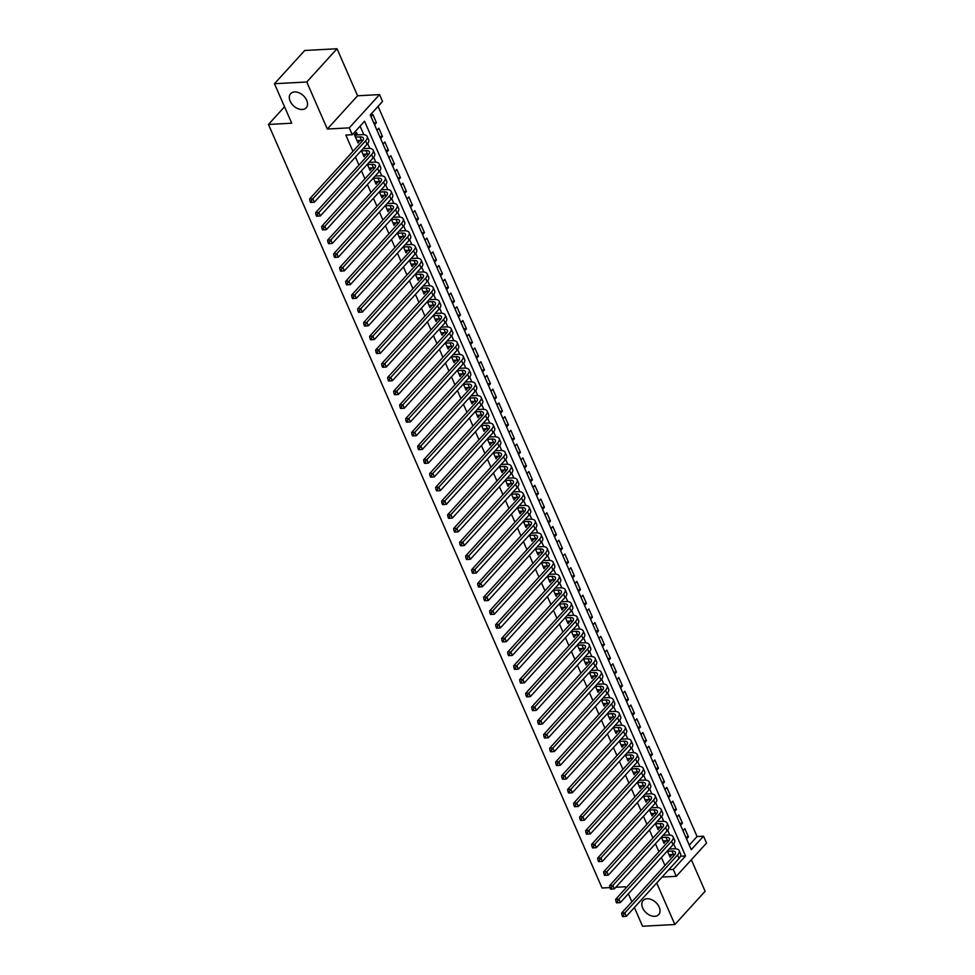 <?xml version="1.0" encoding="UTF-8"?>
<svg xmlns="http://www.w3.org/2000/svg" width="975" height="975" viewBox="0 0 975 975"><rect width="100%" height="100%" fill="white"/><g stroke="black" fill="none" stroke-linecap="round" stroke-linejoin="round"><path stroke-width="1.46" d="M647.071 898.743A10.518 7.081 42.3 0 1 657.723 904.568A10.518 7.081 42.3 0 1 658.686 914.611A10.518 7.081 42.3 0 1 654.749 916.317A10.518 7.081 42.3 0 1 644.109 910.492A10.518 7.081 42.3 0 1 643.134 900.461A10.518 7.081 42.3 0 1 647.071 898.743M294.584 91.918A10.518 7.081 42.3 0 1 305.224 97.744A10.518 7.081 42.3 0 1 306.199 107.786A10.518 7.081 42.3 0 1 302.262 109.493A10.518 7.081 42.3 0 1 291.61 103.667A10.518 7.081 42.3 0 1 290.647 93.637A10.518 7.081 42.3 0 1 294.584 91.918M703.536 836.209L706.534 843.07L676.272 876.318L673.274 869.444L685.547 855.965L364.553 121.241L352.28 134.721L349.282 127.859L379.543 94.612L382.541 101.473L370.281 114.952L691.263 849.676L703.536 836.209L697.076 836.55L378.081 106.385M634.384 907.518L642.562 926.25L674.858 924.519L705.12 891.284L691.348 859.755M609.948 887.591L602.062 888.006L268.466 124.447L291.72 123.203L274.475 83.716L304.724 50.481L337.033 48.75L306.772 81.998L327.32 129.029L349.282 127.859M327.32 129.029L357.581 95.782L337.033 48.75M357.581 95.782L379.543 94.612M274.475 83.716L306.772 81.998M667.363 850.956L670.044 857.098L671.958 854.539M661.367 837.22L664.048 843.363L665.949 840.803M655.358 823.485L658.052 829.628L659.953 827.068M649.362 809.75L652.043 815.892L653.957 813.333M643.366 796.014L646.047 802.169L647.948 799.598M637.358 782.291L640.051 788.434L641.952 785.874M631.361 768.556L634.043 774.698L635.956 772.139M625.365 754.821L628.046 760.963L629.96 758.404M619.369 741.085L622.05 747.228L623.951 744.668M613.36 727.35L616.054 733.505L617.955 730.933M607.364 713.615L610.045 719.769L611.959 717.21M601.368 699.892L604.049 706.034L605.95 703.475M595.359 686.156L598.053 692.299L599.954 689.739M589.363 672.421L592.044 678.563L593.958 676.004M583.367 658.686L586.048 664.828L587.949 662.269M577.358 644.95L580.052 651.105L581.953 648.533M571.362 631.227L574.043 637.37L575.957 634.81M565.366 617.492L568.047 623.634L569.961 621.075M559.37 603.757L562.051 609.899L563.952 607.34M553.361 590.021L556.055 596.164L557.956 593.604M547.365 576.286L550.046 582.428L551.96 579.869M541.369 562.551L544.05 568.705L545.951 566.134M535.36 548.827L538.054 554.97L539.955 552.411M529.364 535.092L532.045 541.235L533.959 538.675M523.368 521.357L526.049 527.499L527.962 524.94M517.359 507.622L520.053 513.764L521.954 511.205M511.363 493.886L514.044 500.041L515.958 497.469M505.367 480.151L508.048 486.306L509.962 483.746M499.371 466.428L502.052 472.57L503.953 470.011M493.362 452.692L496.056 458.835L497.957 456.276M487.366 438.957L490.047 445.1L491.961 442.54M481.37 425.222L484.051 431.364L485.952 428.805M475.361 411.487L478.055 417.641L479.956 415.07M469.365 397.751L472.046 403.906L473.96 401.347M463.369 384.028L466.05 390.171L467.963 387.611M457.36 370.293L460.054 376.435L461.955 373.876M451.364 356.558L454.045 362.7L455.959 360.141M445.368 342.822L448.049 348.965L449.962 346.405M439.372 329.087L442.053 335.242L443.954 332.67M433.363 315.364L436.057 321.506L437.958 318.947M427.367 301.628L430.048 307.771L431.962 305.212M421.371 287.893L424.052 294.036L425.953 291.476M415.362 274.158L418.056 280.3L419.957 277.741M409.366 260.423L412.047 266.565L413.961 264.006M403.37 246.687L406.051 252.842L407.964 250.27M397.373 232.964L400.055 239.107L401.956 236.547M391.365 219.229L394.058 225.371L395.96 222.812M385.369 205.493L388.05 211.636L389.963 209.077M379.372 191.758L382.054 197.901L383.955 195.341M373.364 178.023L376.058 184.178L377.959 181.606M367.368 164.288L370.049 170.442L371.962 167.883M361.372 150.564L364.053 156.707L365.954 154.148M373.742 122.899L376.447 122.752L372.852 114.514L370.987 116.573M379.75 136.634L382.456 136.488L378.848 128.249L376.984 130.309M385.747 150.369L388.452 150.223L384.857 141.984L382.98 144.044M391.743 164.105L394.448 163.958L390.853 155.72L388.976 157.767M397.751 177.84L400.457 177.694L396.849 169.455L394.985 171.502M403.747 191.563L406.453 191.429L402.858 183.178L400.981 185.238M409.744 205.298L412.449 205.152L408.854 196.913L406.977 198.973M415.752 219.034L418.458 218.887L414.85 210.649L412.986 212.708M421.748 232.769L424.454 232.623L420.847 224.384L418.982 226.444M427.745 246.504L430.45 246.358L426.855 238.119L424.978 240.167M433.741 260.24L436.447 260.093L432.851 251.855L430.987 253.902M439.749 273.963L442.455 273.817L438.847 265.578L436.983 267.637M445.746 287.698L448.451 287.552L444.856 279.313L442.979 281.373M451.742 301.433L454.447 301.287L450.852 293.048L448.975 295.108M457.75 315.169L460.456 315.023L456.848 306.784L454.984 308.831M463.747 328.904L466.452 328.758L462.857 320.519L460.98 322.567M469.743 342.627L472.448 342.493L468.853 334.242L466.976 336.302M475.751 356.362L478.457 356.216L474.849 347.977L472.985 350.037M481.747 370.098L484.453 369.952L480.846 361.713L478.981 363.773M487.744 383.833L490.449 383.687L486.854 375.448L484.977 377.508M493.74 397.568L496.446 397.422L492.85 389.183L490.986 391.231M499.748 411.304L502.454 411.158L498.847 402.919L496.982 404.966M505.745 425.027L508.45 424.893L504.855 416.642L502.978 418.702M511.741 438.762L514.447 438.616L510.851 430.377L508.974 432.437M517.749 452.497L520.455 452.351L516.847 444.112L514.983 446.172M523.746 466.233L526.451 466.087L522.856 457.848L520.979 459.908M529.742 479.968L532.447 479.822L528.852 471.583L526.975 473.631M535.738 493.703L538.444 493.557L534.848 485.318L532.984 487.366M541.747 507.427L544.452 507.28L540.845 499.042L538.98 501.101M547.743 521.162L550.448 521.016L546.853 512.777L544.976 514.837M553.739 534.897L556.445 534.751L552.849 526.512L550.972 528.572M559.747 548.633L562.453 548.486L558.846 540.247L556.981 542.307M565.744 562.368L568.449 562.222L564.854 553.983L562.977 556.03M571.74 576.091L574.446 575.957L570.85 567.718L568.973 569.766M577.748 589.826L580.454 589.68L576.847 581.441L574.982 583.501M583.745 603.562L586.45 603.415L582.843 595.177L580.978 597.236M589.741 617.297L592.447 617.151L588.851 608.912L586.974 610.972M595.737 631.032L598.443 630.886L594.847 622.647L592.983 624.695M601.746 644.767L604.451 644.621L600.844 636.382L598.979 638.43M607.742 658.491L610.447 658.357L606.852 650.106L604.975 652.165M613.738 672.226L616.444 672.08L612.848 663.841L610.972 665.901M619.747 685.961L622.452 685.815L618.845 677.576L616.98 679.636M625.743 699.697L628.448 699.55L624.853 691.312L622.976 693.371M631.739 713.432L634.445 713.286L630.849 705.047L628.973 707.094M637.747 727.167L640.453 727.021L636.846 718.782L634.981 720.83M643.744 740.89L646.449 740.756L642.842 732.505L640.977 734.565M649.74 754.626L652.446 754.479L648.85 746.241L646.973 748.3M655.736 768.361L658.442 768.215L654.847 759.976L652.982 762.036M661.745 782.096L664.45 781.95L660.843 773.711L658.978 775.771M667.741 795.832L670.447 795.685L666.851 787.447L664.974 789.494M673.737 809.555L676.443 809.421L672.848 801.182L670.971 803.229M679.746 823.29L682.451 823.144L678.844 814.905L676.979 816.965M689.276 845.118L697.076 836.55M374.583 124.812L376.447 122.752M380.579 138.548L382.456 136.488M386.587 152.283L388.452 150.223M392.584 166.018L394.448 163.958M398.58 179.741L400.457 177.694M404.576 193.477L406.453 191.429M410.585 207.212L412.449 205.152M416.581 220.947L418.458 218.887M422.577 234.683L424.454 232.623M428.586 248.406L430.45 246.358M434.582 262.141L436.447 260.093M440.578 275.876L442.455 273.817M446.587 289.612L448.451 287.552M452.583 303.347L454.447 301.287M458.579 317.082L460.456 315.023M464.575 330.805L466.452 328.758M470.584 344.541L472.448 342.493M476.58 358.276L478.457 356.216M482.576 372.011L484.453 369.952M488.585 385.747L490.449 383.687M494.581 399.482L496.446 397.422M500.577 413.205L502.454 411.158M506.573 426.94L508.45 424.893M512.582 440.676L514.447 438.616M518.578 454.411L520.455 452.351M524.574 468.146L526.451 466.087M530.583 481.869L532.447 479.822M536.579 495.605L538.444 493.557M542.575 509.34L544.452 507.28M548.584 523.075L550.448 521.016M554.58 536.811L556.445 534.751M560.576 550.546L562.453 548.486M566.572 564.269L568.449 562.222M572.581 578.004L574.446 575.957M578.577 591.74L580.454 589.68M584.573 605.475L586.45 603.415M590.582 619.21L592.447 617.151M596.578 632.946L598.443 630.886M602.574 646.669L604.451 644.621M608.583 660.404L610.447 658.357M614.579 674.139L616.444 672.08M620.575 687.875L622.452 685.815M626.572 701.61L628.448 699.55M632.58 715.333L634.445 713.286M638.576 729.068L640.453 727.021M644.572 742.804L646.449 740.756M650.581 756.539L652.446 754.479M656.577 770.274L658.442 768.215M662.573 784.01L664.45 781.95M668.582 797.733L670.447 795.685M674.578 811.468L676.443 809.421M680.574 825.203L682.451 823.144M682.975 830.7L684.852 828.64L688.447 836.879L686.571 838.939M352.28 134.721L345.82 135.062L352.938 151.357M355.436 157.072L358.946 165.092M361.445 170.808L364.942 178.827M367.441 184.543L370.939 192.562M373.437 198.278L376.947 206.298M379.433 212.002L382.943 220.021M385.442 225.737L388.94 233.756M391.438 239.472L394.948 247.492M397.434 253.207L400.944 261.227M403.443 266.943L406.941 274.962M409.439 280.678L412.937 288.685M415.435 294.401L418.945 302.421M421.444 308.137L424.942 316.156M427.44 321.872L430.938 329.891M433.436 335.607L436.946 343.627M439.433 349.342L442.942 357.362M445.441 363.066L448.939 371.085M451.437 376.801L454.935 384.82M457.433 390.536L460.943 398.556M463.442 404.272L466.94 412.291M469.438 418.007L472.936 426.026M475.434 431.742L478.944 439.762M481.443 445.465L484.941 453.485M487.439 459.201L490.937 467.22M493.435 472.936L496.945 480.955M499.432 486.671L502.942 494.691M505.44 500.407L508.938 508.426M511.436 514.142L514.934 522.161M517.433 527.865L520.942 535.884M523.441 541.6L526.939 549.62M529.437 555.336L532.935 563.355M535.433 569.071L538.943 577.09M541.43 582.806L544.94 590.826M547.438 596.542L550.936 604.549M553.434 610.265L556.944 618.284M559.431 624L562.941 632.019M565.439 637.735L568.937 645.755M571.435 651.471L574.933 659.49M577.432 665.206L580.942 673.225M583.44 678.929L586.938 686.948M589.436 692.664L592.934 700.684M595.433 706.4L598.942 714.419M601.429 720.135L604.939 728.154M607.437 733.87L610.935 741.89M613.433 747.606L616.943 755.625M619.43 761.329L622.94 769.348M625.438 775.064L628.936 783.083M631.434 788.799L634.932 796.819M637.431 802.535L640.941 810.554M643.439 816.27L646.937 824.289M649.435 830.005L652.933 838.013M655.432 843.728L658.942 851.748M661.428 857.464L664.938 865.483M675.809 848.811L673.676 843.948M669.801 835.075L667.68 830.213M663.804 821.34L661.684 816.477M657.808 807.605L655.675 802.742M651.8 793.869L649.679 789.019M645.803 780.146L643.683 775.283M639.807 766.411L637.687 761.548M633.811 752.676L631.678 747.813M627.803 738.94L625.682 734.078M621.806 725.205L619.686 720.342M615.81 711.482L613.677 706.619M609.802 697.747L607.681 692.884M603.805 684.011L601.685 679.148M597.809 670.276L595.688 665.413M591.813 656.541L589.68 651.678M585.804 642.805L583.684 637.943M579.808 629.082L577.688 624.219M573.812 615.347L571.679 610.484M567.803 601.612L565.683 596.749M561.807 587.876L559.687 583.013M555.811 574.141L553.678 569.278M549.803 560.406L547.682 555.555M543.806 546.683L541.686 541.82M537.81 532.947L535.689 528.084M531.814 519.212L529.681 514.349M525.805 505.477L523.685 500.614M519.809 491.741L517.688 486.878M513.813 478.018L511.68 473.155M507.804 464.283L505.684 459.42M501.808 450.548L499.688 445.685M495.812 436.812L493.679 431.949M489.803 423.077L487.683 418.214M483.807 409.342L481.687 404.479M477.811 395.618L475.69 390.756M471.815 381.883L469.682 377.02M465.806 368.148L463.686 363.285M459.81 354.413L457.689 349.55M453.814 340.677L451.681 335.814M447.805 326.942L445.685 322.091M441.809 313.219L439.688 308.356M435.813 299.483L433.68 294.621M429.804 285.748L427.684 280.885M423.808 272.013L421.688 267.15M417.812 258.277L415.691 253.415M411.816 244.554L409.683 239.692M405.807 230.819L403.687 225.956M399.811 217.084L397.69 212.221M393.815 203.348L391.682 198.486M387.806 189.613L385.686 184.75M381.81 175.878L379.689 171.015M375.814 162.155L373.693 157.292M369.805 148.419L367.685 143.557M363.809 134.684L360.08 126.153M357.545 134.891L356.497 132.49L354.449 134.733L358.057 142.972L359.958 140.412M284.542 106.775L268.466 124.447M656.711 882.972L674.858 924.519M662.086 877.073L676.272 876.318M668.813 869.688L673.274 869.444M625.877 888.067L625.316 886.763L615.798 887.274M631.885 901.802L628.375 893.783M680.538 856.233L685.547 855.965M357.143 140.887L360.092 140.729M685.742 837.025L688.447 836.879M363.139 154.623L366.1 154.464M369.135 168.346L372.097 168.188M375.143 182.081L378.093 181.923M381.14 195.817L384.101 195.658M387.136 209.552L390.097 209.393M393.144 223.287L396.094 223.129M399.141 237.022L402.102 236.864M405.137 250.746L408.098 250.587M411.145 264.481L414.095 264.322M417.142 278.216L420.091 278.058M423.138 291.952L426.099 291.793M429.134 305.687L432.096 305.528M435.143 319.41L438.092 319.252M441.139 333.145L444.1 332.987M447.135 346.881L450.097 346.722M453.143 360.616L456.093 360.457M459.14 374.351L462.101 374.193M465.136 388.087L468.097 387.928M471.144 401.81L474.094 401.651M477.141 415.545L480.09 415.387M483.137 429.28L486.098 429.122M489.133 443.016L492.095 442.857M495.142 456.751L498.091 456.592M501.138 470.486L504.099 470.328M507.134 484.209L510.096 484.051M513.143 497.945L516.092 497.786M519.139 511.68L522.1 511.522M525.135 525.415L528.097 525.257M531.143 539.151L534.093 538.992M537.14 552.874L540.089 552.727M543.136 566.609L546.097 566.451M549.132 580.344L552.094 580.186M555.141 594.08L558.09 593.921M561.137 607.815L564.098 607.657M567.133 621.55L570.095 621.392M573.142 635.273L576.091 635.115M579.138 649.009L582.087 648.85M585.134 662.744L588.096 662.586M591.13 676.479L594.092 676.321M597.139 690.215L600.088 690.056M603.135 703.95L606.097 703.792M609.131 717.673L612.093 717.515M615.14 731.408L618.089 731.25M621.136 745.144L624.098 744.985M627.132 758.879L630.094 758.721M633.141 772.614L636.09 772.456M639.137 786.338L642.086 786.191M645.133 800.073L648.095 799.914M651.129 813.808L654.091 813.65M657.138 827.543L660.087 827.385M663.134 841.279L666.096 841.12M669.13 855.014L672.092 854.856M357.008 140.571L361.457 140.327A8.214 3.364 156.4 0 1 362.871 140.376M355.509 137.134L359.958 136.902A8.214 3.364 156.4 0 1 363.395 138.097A8.214 3.364 156.4 0 1 362.334 141.046L309.623 198.949L312.853 198.778L365.564 140.875A12.322 5.046 -23.6 0 0 367.161 136.463A12.322 5.046 -23.6 0 0 362.005 134.648L356.253 134.964L355.107 136.22M354.693 134.465L356.253 134.964M311.281 201.021L309.989 201.094L310.586 202.471L311.878 202.398L311.281 201.021L312.853 198.778L314.352 202.215L367.063 144.3A12.322 5.046 -23.6 0 0 368.66 139.888L367.161 136.463M314.352 202.215L311.878 202.398M309.989 201.094L309.623 198.949M363.005 154.306L367.465 154.062A8.214 3.364 156.4 0 1 368.867 154.111M361.506 150.869L365.966 150.625A8.214 3.364 156.4 0 1 369.403 151.832A8.214 3.364 156.4 0 1 368.331 154.781L315.632 212.684L318.862 212.513L371.56 154.611A12.322 5.046 -23.6 0 0 373.157 150.187A12.322 5.046 -23.6 0 0 368.002 148.383L363.114 148.651M317.277 214.756L315.985 214.829L316.582 216.206L317.874 216.133L317.277 214.756L318.862 212.513L320.361 215.938L373.059 158.035A12.322 5.046 -23.6 0 0 374.656 153.623L373.157 150.187M320.361 215.938L317.874 216.133M315.985 214.829L315.632 212.684M369.001 168.041L373.462 167.798A8.214 3.364 156.4 0 1 374.875 167.846M367.502 164.604L371.962 164.361A8.214 3.364 156.4 0 1 375.399 165.567A8.214 3.364 156.4 0 1 374.327 168.517L321.628 226.419L324.858 226.249L377.557 168.334A12.322 5.046 -23.6 0 0 379.165 163.922A12.322 5.046 -23.6 0 0 374.01 162.118L369.111 162.374M323.273 228.491L321.982 228.564L322.579 229.929L323.871 229.868L323.273 228.491L324.858 226.249L326.357 229.673L379.056 171.771A12.322 5.046 -23.6 0 0 380.664 167.359L379.165 163.922M326.357 229.673L323.871 229.868M321.982 228.564L321.628 226.419M374.997 181.764L379.458 181.533A8.214 3.364 156.4 0 1 380.872 181.582M373.498 178.34L377.959 178.096A8.214 3.364 156.4 0 1 381.396 179.303A8.214 3.364 156.4 0 1 380.335 182.24L327.624 240.155L330.854 239.972L383.565 182.069A12.322 5.046 -23.6 0 0 385.162 177.657A12.322 5.046 -23.6 0 0 380.006 175.853L375.107 176.109M329.27 242.227L327.978 242.3L328.587 243.665L329.879 243.604L329.27 242.227L330.854 239.972L332.353 243.409L385.064 185.506A12.322 5.046 -23.6 0 0 386.661 181.094L385.162 177.657M332.353 243.409L329.879 243.604M327.978 242.3L327.624 240.155M381.006 195.5L385.466 195.268A8.214 3.364 156.4 0 1 386.868 195.305M379.507 192.063L383.955 191.831A8.214 3.364 156.4 0 1 387.392 193.038A8.214 3.364 156.4 0 1 386.332 195.975L333.621 253.878L336.862 253.707L389.561 195.804A12.322 5.046 -23.6 0 0 391.158 191.392A12.322 5.046 -23.6 0 0 386.003 189.589L381.115 189.845M335.278 255.962L333.986 256.023L334.583 257.4L335.875 257.327L335.278 255.962L336.862 253.707L338.362 257.144L391.06 199.241A12.322 5.046 -23.6 0 0 392.657 194.829L391.158 191.392M338.362 257.144L335.875 257.327M333.986 256.023L333.621 253.878M387.002 209.235L391.462 208.991A8.214 3.364 156.4 0 1 392.876 209.04M385.503 205.798L389.963 205.567A8.214 3.364 156.4 0 1 393.4 206.773A8.214 3.364 156.4 0 1 392.328 209.71L339.629 267.613L342.859 267.442L395.558 209.54A12.322 5.046 -23.6 0 0 397.154 205.128A12.322 5.046 -23.6 0 0 391.999 203.312L387.112 203.58M341.274 269.697L339.982 269.758L340.58 271.135L341.872 271.062L341.274 269.697L342.859 267.442L344.358 270.879L397.057 212.977A12.322 5.046 -23.6 0 0 398.665 208.553L397.154 205.128M344.358 270.879L341.872 271.062M339.982 269.758L339.629 267.613M392.998 222.97L397.459 222.727A8.214 3.364 156.4 0 1 398.872 222.775M391.499 219.533L395.96 219.302A8.214 3.364 156.4 0 1 399.397 220.496A8.214 3.364 156.4 0 1 398.336 223.446L345.625 281.348L348.855 281.178L401.566 223.275A12.322 5.046 -23.6 0 0 403.163 218.851A12.322 5.046 -23.6 0 0 398.007 217.047L393.108 217.315M347.271 283.42L345.979 283.493L346.588 284.871L347.88 284.798L347.271 283.42L348.855 281.178L350.354 284.615L403.065 226.7A12.322 5.046 -23.6 0 0 404.662 222.288L403.163 218.851M350.354 284.615L347.88 284.798M345.979 283.493L345.625 281.348M399.007 236.706L403.455 236.462A8.214 3.364 156.4 0 1 404.869 236.511M397.508 233.269L401.956 233.025A8.214 3.364 156.4 0 1 405.393 234.232A8.214 3.364 156.4 0 1 404.332 237.181L351.622 295.084L354.851 294.913L407.562 236.998A12.322 5.046 -23.6 0 0 409.159 232.586A12.322 5.046 -23.6 0 0 404.003 230.783L399.104 231.051M353.279 297.156L351.987 297.229L352.584 298.606L353.876 298.533L353.279 297.156L354.851 294.913L356.35 298.338L409.061 240.435A12.322 5.046 -23.6 0 0 410.658 236.023L409.159 232.586M356.35 298.338L353.876 298.533M351.987 297.229L351.622 295.084M405.003 250.429L409.463 250.197A8.214 3.364 156.4 0 1 410.865 250.246M403.504 247.004L407.964 246.76A8.214 3.364 156.4 0 1 411.401 247.967A8.214 3.364 156.4 0 1 410.329 250.904L357.63 308.819L360.86 308.636L413.558 250.733A12.322 5.046 -23.6 0 0 415.155 246.322A12.322 5.046 -23.6 0 0 410 244.518L405.112 244.774M359.275 310.891L357.983 310.964L358.581 312.329L359.872 312.268L359.275 310.891L360.86 308.636L362.359 312.073L415.058 254.17A12.322 5.046 -23.6 0 0 416.654 249.758L415.155 246.322M362.359 312.073L359.872 312.268M357.983 310.964L357.63 308.819M410.999 264.164L415.46 263.933A8.214 3.364 156.4 0 1 416.873 263.969M409.5 260.739L413.961 260.496A8.214 3.364 156.4 0 1 417.398 261.702A8.214 3.364 156.4 0 1 416.325 264.639L363.626 322.542L366.856 322.372L419.567 264.469A12.322 5.046 -23.6 0 0 421.163 260.057A12.322 5.046 -23.6 0 0 416.008 258.253L411.109 258.509M365.272 324.626L363.98 324.699L364.577 326.064L365.869 326.003L365.272 324.626L366.856 322.372L368.355 325.808L421.066 267.906A12.322 5.046 -23.6 0 0 422.663 263.494L421.163 260.057M368.355 325.808L365.869 326.003M363.98 324.699L363.626 322.542M417.008 277.899L421.456 277.668A8.214 3.364 156.4 0 1 422.87 277.704M415.496 274.462L419.957 274.231A8.214 3.364 156.4 0 1 423.394 275.438A8.214 3.364 156.4 0 1 422.333 278.375L369.622 336.278L372.852 336.107L425.563 278.204A12.322 5.046 -23.6 0 0 427.16 273.792A12.322 5.046 -23.6 0 0 422.004 271.988L417.105 272.244M371.268 338.362L369.976 338.423L370.585 339.8L371.877 339.727L371.268 338.362L372.852 336.107L374.351 339.544L427.062 281.641A12.322 5.046 -23.6 0 0 428.659 277.217L427.16 273.792M374.351 339.544L371.877 339.727M369.976 338.423L369.622 336.278M423.004 291.635L427.464 291.391A8.214 3.364 156.4 0 1 428.866 291.44M421.505 288.198L425.965 287.966A8.214 3.364 156.4 0 1 429.402 289.161A8.214 3.364 156.4 0 1 428.33 292.11L375.631 350.013L378.861 349.842L431.559 291.939A12.322 5.046 -23.6 0 0 433.156 287.527A12.322 5.046 -23.6 0 0 428.001 285.712L423.113 285.98M377.276 352.097L375.984 352.158L376.582 353.535L377.873 353.462L377.276 352.097L378.861 349.842L380.36 353.279L433.058 295.364A12.322 5.046 -23.6 0 0 434.655 290.952L433.156 287.527M380.36 353.279L377.873 353.462M375.984 352.158L375.631 350.013M429 305.37L433.461 305.126A8.214 3.364 156.4 0 1 434.874 305.175M427.501 301.933L431.962 301.702A8.214 3.364 156.4 0 1 435.398 302.896A8.214 3.364 156.4 0 1 434.326 305.845L381.627 363.748L384.857 363.577L437.556 305.675A12.322 5.046 -23.6 0 0 439.164 301.251A12.322 5.046 -23.6 0 0 434.009 299.447L429.11 299.715M383.273 365.82L381.981 365.893L382.578 367.27L383.87 367.197L383.273 365.82L384.857 363.577L386.356 367.002L439.055 309.099A12.322 5.046 -23.6 0 0 440.663 304.688L439.164 301.251M386.356 367.002L383.87 367.197M381.981 365.893L381.627 363.748M434.996 319.105L439.457 318.862A8.214 3.364 156.4 0 1 440.871 318.91M433.497 315.668L437.958 315.425A8.214 3.364 156.4 0 1 441.395 316.631A8.214 3.364 156.4 0 1 440.334 319.581L387.623 377.483L390.853 377.313L443.564 319.398A12.322 5.046 -23.6 0 0 445.161 314.986A12.322 5.046 -23.6 0 0 440.005 313.182L435.106 313.45M389.269 379.555L387.977 379.628L388.586 381.006L389.878 380.933L389.269 379.555L390.853 377.313L392.352 380.737L445.063 322.835A12.322 5.046 -23.6 0 0 446.66 318.423L445.161 314.986M392.352 380.737L389.878 380.933M387.977 379.628L387.623 377.483M441.005 332.828L445.453 332.597A8.214 3.364 156.4 0 1 446.867 332.646M439.506 329.404L443.954 329.16A8.214 3.364 156.4 0 1 447.391 330.367A8.214 3.364 156.4 0 1 446.331 333.304L393.62 391.219L396.862 391.036L449.56 333.133A12.322 5.046 -23.6 0 0 451.157 328.721A12.322 5.046 -23.6 0 0 446.002 326.918L441.114 327.173M395.277 393.291L393.985 393.364L394.582 394.729L395.874 394.668L395.277 393.291L396.862 391.036L398.361 394.473L451.059 336.57A12.322 5.046 -23.6 0 0 452.656 332.158L451.157 328.721M398.361 394.473L395.874 394.668M393.985 393.364L393.62 391.219M447.001 346.564L451.462 346.332A8.214 3.364 156.4 0 1 452.863 346.369M445.502 343.139L449.962 342.895A8.214 3.364 156.4 0 1 453.399 344.102A8.214 3.364 156.4 0 1 452.327 347.039L399.628 404.942L402.858 404.771L455.557 346.868A12.322 5.046 -23.6 0 0 457.153 342.457A12.322 5.046 -23.6 0 0 451.998 340.653L447.111 340.909M401.273 407.026L399.982 407.087L400.579 408.464L401.871 408.403L401.273 407.026L402.858 404.771L404.357 408.208L457.056 350.305A12.322 5.046 -23.6 0 0 458.664 345.893L457.153 342.457M404.357 408.208L401.871 408.403M399.982 407.087L399.628 404.942M452.997 360.299L457.458 360.067A8.214 3.364 156.4 0 1 458.872 360.104M451.498 356.862L455.959 356.631A8.214 3.364 156.4 0 1 459.396 357.837A8.214 3.364 156.4 0 1 458.335 360.774L405.624 418.677L408.854 418.507L461.565 360.604A12.322 5.046 -23.6 0 0 463.162 356.192A12.322 5.046 -23.6 0 0 458.006 354.388L453.107 354.644M407.27 420.761L405.978 420.822L406.587 422.199L407.879 422.126L407.27 420.761L408.854 418.507L410.353 421.943L463.064 364.041A12.322 5.046 -23.6 0 0 464.661 359.617L463.162 356.192M410.353 421.943L407.879 422.126M405.978 420.822L405.624 418.677M459.006 374.034L463.454 373.791A8.214 3.364 156.4 0 1 464.868 373.839M457.507 370.597L461.955 370.366A8.214 3.364 156.4 0 1 465.392 371.56A8.214 3.364 156.4 0 1 464.332 374.51L411.621 432.413L414.85 432.242L467.561 374.339A12.322 5.046 -23.6 0 0 469.158 369.927A12.322 5.046 -23.6 0 0 464.003 368.111L459.103 368.379M413.278 434.484L411.986 434.558L412.583 435.935L413.875 435.862L413.278 434.484L414.85 432.242L416.349 435.679L469.06 377.764A12.322 5.046 -23.6 0 0 470.657 373.352L469.158 369.927M416.349 435.679L413.875 435.862M411.986 434.558L411.621 432.413M465.002 387.77L469.462 387.526A8.214 3.364 156.4 0 1 470.864 387.575M463.503 384.333L467.963 384.089A8.214 3.364 156.4 0 1 471.4 385.296A8.214 3.364 156.4 0 1 470.328 388.245L417.629 446.148L420.859 445.977L473.558 388.074A12.322 5.046 -23.6 0 0 475.154 383.65A12.322 5.046 -23.6 0 0 469.999 381.847L465.112 382.115M419.274 448.22L417.982 448.293L418.58 449.67L419.872 449.597L419.274 448.22L420.859 445.977L422.358 449.402L475.057 391.499A12.322 5.046 -23.6 0 0 476.653 387.087L475.154 383.65M422.358 449.402L419.872 449.597M417.982 448.293L417.629 446.148M470.998 401.505L475.459 401.261A8.214 3.364 156.4 0 1 476.872 401.31M469.499 398.068L473.96 397.824A8.214 3.364 156.4 0 1 477.397 399.031A8.214 3.364 156.4 0 1 476.324 401.98L423.625 459.883L426.855 459.712L479.554 401.798A12.322 5.046 -23.6 0 0 481.163 397.386A12.322 5.046 -23.6 0 0 476.007 395.582L471.108 395.838M425.271 461.955L423.979 462.028L424.576 463.393L425.868 463.332L425.271 461.955L426.855 459.712L428.354 463.137L481.065 405.234A12.322 5.046 -23.6 0 0 482.662 400.822L481.163 397.386M428.354 463.137L425.868 463.332M423.979 462.028L423.625 459.883M477.007 415.228L481.455 414.997A8.214 3.364 156.4 0 1 482.869 415.045M475.495 411.803L479.956 411.56A8.214 3.364 156.4 0 1 483.393 412.766A8.214 3.364 156.4 0 1 482.332 415.703L429.622 473.618L432.851 473.436L485.562 415.533A12.322 5.046 -23.6 0 0 487.159 411.121A12.322 5.046 -23.6 0 0 482.003 409.317L477.104 409.573M431.267 475.69L429.975 475.763L430.584 477.128L431.876 477.067L431.267 475.69L432.851 473.436L434.35 476.872L487.061 418.97A12.322 5.046 -23.6 0 0 488.658 414.558L487.159 411.121M434.35 476.872L431.876 477.067M429.975 475.763L429.622 473.618M483.003 428.963L487.463 428.732A8.214 3.364 156.4 0 1 488.865 428.768M481.504 425.527L485.952 425.295A8.214 3.364 156.4 0 1 489.401 426.502A8.214 3.364 156.4 0 1 488.329 429.439L435.63 487.342L438.86 487.171L491.558 429.268A12.322 5.046 -23.6 0 0 493.155 424.856A12.322 5.046 -23.6 0 0 488 423.053L483.112 423.308M437.275 489.426L435.983 489.487L436.581 490.864L437.872 490.791L437.275 489.426L438.86 487.171L440.359 490.608L493.058 432.705A12.322 5.046 -23.6 0 0 494.654 428.293L493.155 424.856M440.359 490.608L437.872 490.791M435.983 489.487L435.63 487.342M488.999 442.699L493.46 442.455A8.214 3.364 156.4 0 1 494.873 442.504M487.5 439.262L491.961 439.03A8.214 3.364 156.4 0 1 495.398 440.237A8.214 3.364 156.4 0 1 494.325 443.174L441.626 501.077L444.856 500.906L497.555 443.003A12.322 5.046 -23.6 0 0 499.163 438.592A12.322 5.046 -23.6 0 0 494.008 436.776L489.109 437.044M443.272 503.161L441.98 503.222L442.577 504.599L443.869 504.526L443.272 503.161L444.856 500.906L446.355 504.343L499.054 446.44A12.322 5.046 -23.6 0 0 500.663 442.016L499.163 438.592M446.355 504.343L443.869 504.526M441.98 503.222L441.626 501.077M494.995 456.434L499.456 456.19A8.214 3.364 156.4 0 1 500.87 456.239M493.496 452.997L497.957 452.766A8.214 3.364 156.4 0 1 501.394 453.96A8.214 3.364 156.4 0 1 500.333 456.909L447.622 514.812L450.852 514.642L503.563 456.739A12.322 5.046 -23.6 0 0 505.16 452.315A12.322 5.046 -23.6 0 0 500.004 450.511L495.105 450.779M449.268 516.884L447.976 516.957L448.585 518.334L449.877 518.261L449.268 516.884L450.852 514.642L452.351 518.078L505.062 460.163A12.322 5.046 -23.6 0 0 506.659 455.752L505.16 452.315M452.351 518.078L449.877 518.261M447.976 516.957L447.622 514.812M501.004 470.169L505.452 469.926A8.214 3.364 156.4 0 1 506.866 469.974M499.505 466.732L503.953 466.489A8.214 3.364 156.4 0 1 507.39 467.695A8.214 3.364 156.4 0 1 506.33 470.645L453.619 528.548L456.848 528.377L509.559 470.462A12.322 5.046 -23.6 0 0 511.156 466.05A12.322 5.046 -23.6 0 0 506.001 464.246L501.113 464.514M455.276 530.619L453.984 530.692L454.582 532.07L455.873 531.997L455.276 530.619L456.848 528.377L458.36 531.802L511.058 473.899A12.322 5.046 -23.6 0 0 512.655 469.487L511.156 466.05M458.36 531.802L455.873 531.997M453.984 530.692L453.619 528.548M507 483.893L511.461 483.661A8.214 3.364 156.4 0 1 512.862 483.71M505.501 480.468L509.962 480.224A8.214 3.364 156.4 0 1 513.398 481.431A8.214 3.364 156.4 0 1 512.326 484.368L459.627 542.283L462.857 542.1L515.556 484.197A12.322 5.046 -23.6 0 0 517.152 479.785A12.322 5.046 -23.6 0 0 511.997 477.982L507.11 478.237M461.273 544.355L459.981 544.428L460.578 545.793L461.87 545.732L461.273 544.355L462.857 542.1L464.356 545.537L517.055 487.634A12.322 5.046 -23.6 0 0 518.663 483.222L517.152 479.785M464.356 545.537L461.87 545.732M459.981 544.428L459.627 542.283M512.996 497.628L517.457 497.396A8.214 3.364 156.4 0 1 518.871 497.433M511.497 494.203L515.958 493.959A8.214 3.364 156.4 0 1 519.395 495.166A8.214 3.364 156.4 0 1 518.334 498.103L465.623 556.006L468.853 555.835L521.564 497.933A12.322 5.046 -23.6 0 0 523.161 493.521A12.322 5.046 -23.6 0 0 518.005 491.717L513.106 491.973M467.269 558.09L465.977 558.163L466.574 559.528L467.866 559.467L467.269 558.09L468.853 555.835L470.352 559.272L523.063 501.369A12.322 5.046 -23.6 0 0 524.66 496.957L523.161 493.521M470.352 559.272L467.866 559.467M465.977 558.163L465.623 556.006M519.005 511.363L523.453 511.132A8.214 3.364 156.4 0 1 524.867 511.168M517.506 507.926L521.954 507.695A8.214 3.364 156.4 0 1 525.391 508.901A8.214 3.364 156.4 0 1 524.331 511.838L471.62 569.741L474.849 569.571L527.56 511.668A12.322 5.046 -23.6 0 0 529.157 507.256A12.322 5.046 -23.6 0 0 524.002 505.452L519.102 505.708M473.277 571.825L471.985 571.886L472.582 573.263L473.874 573.19L473.277 571.825L474.849 569.571L476.348 573.008L529.059 515.105A12.322 5.046 -23.6 0 0 530.656 510.681L529.157 507.256M476.348 573.008L473.874 573.19M471.985 571.886L471.62 569.741M525.001 525.098L529.462 524.855A8.214 3.364 156.4 0 1 530.863 524.903M523.502 521.662L527.962 521.43A8.214 3.364 156.4 0 1 531.399 522.637A8.214 3.364 156.4 0 1 530.327 525.574L477.628 583.477L480.858 583.306L533.557 525.403A12.322 5.046 -23.6 0 0 535.153 520.991A12.322 5.046 -23.6 0 0 529.998 519.175L525.111 519.443M479.273 585.561L477.982 585.622L478.579 586.999L479.871 586.926L479.273 585.561L480.858 583.306L482.357 586.743L535.056 528.828A12.322 5.046 -23.6 0 0 536.652 524.416L535.153 520.991M482.357 586.743L479.871 586.926M477.982 585.622L477.628 583.477M530.997 538.834L535.458 538.59A8.214 3.364 156.4 0 1 536.872 538.639M529.498 535.397L533.959 535.165A8.214 3.364 156.4 0 1 537.396 536.36A8.214 3.364 156.4 0 1 536.323 539.309L483.624 597.212L486.854 597.041L539.553 539.138A12.322 5.046 -23.6 0 0 541.162 534.714A12.322 5.046 -23.6 0 0 536.006 532.911L531.107 533.179M485.27 599.284L483.978 599.357L484.575 600.734L485.867 600.661L485.27 599.284L486.854 597.041L488.353 600.466L541.064 542.563A12.322 5.046 -23.6 0 0 542.661 538.151L541.162 534.714M488.353 600.466L485.867 600.661M483.978 599.357L483.624 597.212M537.006 552.569L541.454 552.325A8.214 3.364 156.4 0 1 542.868 552.374M535.494 549.132L539.955 548.888A8.214 3.364 156.4 0 1 543.392 550.095A8.214 3.364 156.4 0 1 542.332 553.044L489.621 610.947L492.85 610.777L545.561 552.862A12.322 5.046 -23.6 0 0 547.158 548.45A12.322 5.046 -23.6 0 0 542.003 546.646L537.103 546.914M491.266 613.019L489.974 613.092L490.583 614.469L491.875 614.396L491.266 613.019L492.85 610.777L494.349 614.201L547.06 556.298A12.322 5.046 -23.6 0 0 548.657 551.887L547.158 548.45M494.349 614.201L491.875 614.396M489.974 613.092L489.621 610.947M543.002 566.292L547.462 566.061A8.214 3.364 156.4 0 1 548.864 566.109M541.503 562.867L545.951 562.624A8.214 3.364 156.4 0 1 549.388 563.83A8.214 3.364 156.4 0 1 548.328 566.768L495.629 624.682L498.859 624.5L551.558 566.597A12.322 5.046 -23.6 0 0 553.154 562.185A12.322 5.046 -23.6 0 0 547.999 560.381L543.112 560.637M497.274 626.754L495.982 626.828L496.58 628.193L497.872 628.132L497.274 626.754L498.859 624.5L500.358 627.937L553.057 570.034A12.322 5.046 -23.6 0 0 554.653 565.622L553.154 562.185M500.358 627.937L497.872 628.132M495.982 626.828L495.629 624.682M548.998 580.028L553.459 579.796A8.214 3.364 156.4 0 1 554.872 579.832M547.499 576.603L551.96 576.359A8.214 3.364 156.4 0 1 555.397 577.566A8.214 3.364 156.4 0 1 554.324 580.503L501.625 638.406L504.855 638.235L557.554 580.332A12.322 5.046 -23.6 0 0 559.163 575.92A12.322 5.046 -23.6 0 0 554.007 574.117L549.108 574.372M503.271 640.49L501.979 640.563L502.576 641.928L503.868 641.867L503.271 640.49L504.855 638.235L506.354 641.672L559.053 583.769A12.322 5.046 -23.6 0 0 560.662 579.357L559.163 575.92M506.354 641.672L503.868 641.867M501.979 640.563L501.625 638.406M554.994 593.763L559.455 593.531A8.214 3.364 156.4 0 1 560.869 593.568M553.495 590.326L557.956 590.094A8.214 3.364 156.4 0 1 561.393 591.301A8.214 3.364 156.4 0 1 560.332 594.238L507.622 652.141L510.851 651.97L563.562 594.067A12.322 5.046 -23.6 0 0 565.159 589.656A12.322 5.046 -23.6 0 0 560.003 587.852L555.104 588.108M509.267 654.225L507.975 654.286L508.584 655.663L509.876 655.59L509.267 654.225L510.851 651.97L512.35 655.407L565.061 597.504A12.322 5.046 -23.6 0 0 566.658 593.08L565.159 589.656M512.35 655.407L509.876 655.59M507.975 654.286L507.622 652.141M561.003 607.498L565.451 607.254A8.214 3.364 156.4 0 1 566.865 607.303M559.504 604.061L563.952 603.83A8.214 3.364 156.4 0 1 567.389 605.024A8.214 3.364 156.4 0 1 566.329 607.973L513.618 665.876L516.847 665.706L569.558 607.803A12.322 5.046 -23.6 0 0 571.155 603.391A12.322 5.046 -23.6 0 0 566 601.575L561.1 601.843M515.275 667.948L513.983 668.021L514.581 669.398L515.872 669.325L515.275 667.948L516.847 665.706L518.359 669.142L571.058 611.227A12.322 5.046 -23.6 0 0 572.654 606.816L571.155 603.391M518.359 669.142L515.872 669.325M513.983 668.021L513.618 665.876M566.999 621.233L571.46 620.99A8.214 3.364 156.4 0 1 572.861 621.038M565.5 617.797L569.961 617.553A8.214 3.364 156.4 0 1 573.398 618.759A8.214 3.364 156.4 0 1 572.325 621.709L519.626 679.612L522.856 679.441L575.555 621.538A12.322 5.046 -23.6 0 0 577.151 617.114A12.322 5.046 -23.6 0 0 571.996 615.31L567.109 615.578M521.272 681.683L519.98 681.757L520.577 683.134L521.869 683.061L521.272 681.683L522.856 679.441L524.355 682.866L577.054 624.963A12.322 5.046 -23.6 0 0 578.663 620.551L577.151 617.114M524.355 682.866L521.869 683.061M519.98 681.757L519.626 679.612M572.995 634.969L577.456 634.725A8.214 3.364 156.4 0 1 578.87 634.774M571.496 631.532L575.957 631.288A8.214 3.364 156.4 0 1 579.394 632.495A8.214 3.364 156.4 0 1 578.333 635.444L525.622 693.347L528.852 693.176L581.563 635.261A12.322 5.046 -23.6 0 0 583.16 630.849A12.322 5.046 -23.6 0 0 578.004 629.046L573.105 629.302M527.268 695.419L525.976 695.492L526.573 696.869L527.865 696.796L527.268 695.419L528.852 693.176L530.351 696.601L583.062 638.698A12.322 5.046 -23.6 0 0 584.659 634.286L583.16 630.849M530.351 696.601L527.865 696.796M525.976 695.492L525.622 693.347M579.004 648.692L583.452 648.46A8.214 3.364 156.4 0 1 584.866 648.509M577.505 645.267L581.953 645.023A8.214 3.364 156.4 0 1 585.39 646.23A8.214 3.364 156.4 0 1 584.33 649.167L531.619 707.082L534.848 706.899L587.559 648.997A12.322 5.046 -23.6 0 0 589.156 644.585A12.322 5.046 -23.6 0 0 584.001 642.781L579.101 643.037M533.276 709.154L531.984 709.227L532.582 710.592L533.873 710.531L533.276 709.154L534.848 706.899L536.347 710.336L589.058 652.433A12.322 5.046 -23.6 0 0 590.655 648.022L589.156 644.585M536.347 710.336L533.873 710.531M531.984 709.227L531.619 707.082M585 662.427L589.461 662.196A8.214 3.364 156.4 0 1 590.862 662.232M583.501 659.003L587.962 658.759A8.214 3.364 156.4 0 1 591.398 659.965A8.214 3.364 156.4 0 1 590.326 662.902L537.627 720.805L540.857 720.635L593.556 662.732A12.322 5.046 -23.6 0 0 595.152 658.32A12.322 5.046 -23.6 0 0 589.997 656.516L585.11 656.772M539.273 722.889L537.981 722.95L538.578 724.328L539.87 724.254L539.273 722.889L540.857 720.635L542.356 724.072L595.055 666.169A12.322 5.046 -23.6 0 0 596.651 661.757L595.152 658.32M542.356 724.072L539.87 724.254M537.981 722.95L537.627 720.805M590.996 676.162L595.457 675.919A8.214 3.364 156.4 0 1 596.871 675.967M589.497 672.726L593.958 672.494A8.214 3.364 156.4 0 1 597.395 673.701A8.214 3.364 156.4 0 1 596.322 676.638L543.623 734.541L546.853 734.37L599.552 676.467A12.322 5.046 -23.6 0 0 601.161 672.055A12.322 5.046 -23.6 0 0 596.005 670.239L591.106 670.507M545.269 736.625L543.977 736.686L544.574 738.063L545.866 737.99L545.269 736.625L546.853 734.37L548.352 737.807L601.063 679.904A12.322 5.046 -23.6 0 0 602.66 675.48L601.161 672.055M548.352 737.807L545.866 737.99M543.977 736.686L543.623 734.541M596.992 689.898L601.453 689.654A8.214 3.364 156.4 0 1 602.867 689.703M595.493 686.461L599.954 686.229A8.214 3.364 156.4 0 1 603.391 687.424A8.214 3.364 156.4 0 1 602.331 690.373L549.62 748.276L552.849 748.105L605.56 690.203A12.322 5.046 -23.6 0 0 607.157 685.791A12.322 5.046 -23.6 0 0 602.002 683.975L597.102 684.243M551.265 750.348L549.973 750.421L550.582 751.798L551.874 751.725L551.265 750.348L552.849 748.105L554.348 751.542L607.059 693.627A12.322 5.046 -23.6 0 0 608.656 689.215L607.157 685.791M554.348 751.542L551.874 751.725M549.973 750.421L549.62 748.276M603.001 703.633L607.462 703.389A8.214 3.364 156.4 0 1 608.863 703.438M601.502 700.196L605.95 699.953A8.214 3.364 156.4 0 1 609.387 701.159A8.214 3.364 156.4 0 1 608.327 704.108L555.628 762.011L558.858 761.841L611.557 703.926A12.322 5.046 -23.6 0 0 613.153 699.514A12.322 5.046 -23.6 0 0 607.998 697.71L603.111 697.978M557.273 764.083L555.982 764.156L556.579 765.533L557.871 765.46L557.273 764.083L558.858 761.841L560.357 765.265L613.056 707.362A12.322 5.046 -23.6 0 0 614.652 702.951L613.153 699.514M560.357 765.265L557.871 765.46M555.982 764.156L555.628 762.011M608.997 717.368L613.458 717.125A8.214 3.364 156.4 0 1 614.872 717.173M607.498 713.932L611.959 713.688A8.214 3.364 156.4 0 1 615.396 714.894A8.214 3.364 156.4 0 1 614.323 717.832L561.624 775.747L564.854 775.564L617.553 717.661A12.322 5.046 -23.6 0 0 619.162 713.249A12.322 5.046 -23.6 0 0 613.994 711.445L609.107 711.701M563.27 777.818L561.978 777.892L562.575 779.257L563.867 779.196L563.27 777.818L564.854 775.564L566.353 779.001L619.052 721.098A12.322 5.046 -23.6 0 0 620.661 716.686L619.162 713.249M566.353 779.001L563.867 779.196M561.978 777.892L561.624 775.747M614.993 731.092L619.454 730.86A8.214 3.364 156.4 0 1 620.868 730.909M613.494 727.667L617.955 727.423A8.214 3.364 156.4 0 1 621.392 728.63A8.214 3.364 156.4 0 1 620.332 731.567L567.621 789.47L570.85 789.299L623.561 731.396A12.322 5.046 -23.6 0 0 625.158 726.984A12.322 5.046 -23.6 0 0 620.003 725.181L615.103 725.437M569.266 791.554L567.974 791.627L568.583 792.992L569.875 792.931L569.266 791.554L570.85 789.299L572.349 792.736L625.06 734.833A12.322 5.046 -23.6 0 0 626.657 730.421L625.158 726.984M572.349 792.736L569.875 792.931M567.974 791.627L567.621 789.47M621.002 744.827L625.45 744.595A8.214 3.364 156.4 0 1 626.864 744.632M619.503 741.39L623.951 741.158A8.214 3.364 156.4 0 1 627.388 742.365A8.214 3.364 156.4 0 1 626.328 745.302L573.617 803.205L576.847 803.034L629.557 745.132A12.322 5.046 -23.6 0 0 631.154 740.72A12.322 5.046 -23.6 0 0 625.999 738.916L621.099 739.172M575.274 805.289L573.982 805.35L574.58 806.727L575.872 806.654L575.274 805.289L576.847 803.034L578.358 806.471L631.057 748.568A12.322 5.046 -23.6 0 0 632.653 744.157L631.154 740.72M578.358 806.471L575.872 806.654M573.982 805.35L573.617 803.205M626.998 758.562L631.459 758.318A8.214 3.364 156.4 0 1 632.86 758.367M625.499 755.125L629.96 754.894A8.214 3.364 156.4 0 1 633.397 756.1A8.214 3.364 156.4 0 1 632.324 759.037L579.625 816.94L582.855 816.77L635.554 758.867A12.322 5.046 -23.6 0 0 637.15 754.455A12.322 5.046 -23.6 0 0 631.995 752.639L627.108 752.907M581.271 819.024L579.979 819.085L580.576 820.463L581.868 820.389L581.271 819.024L582.855 816.77L584.354 820.207L637.053 762.304A12.322 5.046 -23.6 0 0 638.649 757.88L637.15 754.455M584.354 820.207L581.868 820.389M579.979 819.085L579.625 816.94M632.994 772.297L637.455 772.054A8.214 3.364 156.4 0 1 638.869 772.102M631.495 768.861L635.956 768.629A8.214 3.364 156.4 0 1 639.393 769.823A8.214 3.364 156.4 0 1 638.32 772.773L585.622 830.676L588.851 830.505L641.562 772.602A12.322 5.046 -23.6 0 0 643.159 768.178A12.322 5.046 -23.6 0 0 638.003 766.374L633.104 766.642M587.267 832.747L585.975 832.821L586.572 834.198L587.864 834.125L587.267 832.747L588.851 830.505L590.35 833.942L643.061 776.027A12.322 5.046 -23.6 0 0 644.658 771.615L643.159 768.178M590.35 833.942L587.864 834.125M585.975 832.821L585.622 830.676M639.003 786.033L643.451 785.789A8.214 3.364 156.4 0 1 644.865 785.838M637.492 782.596L641.952 782.352A8.214 3.364 156.4 0 1 645.389 783.559A8.214 3.364 156.4 0 1 644.329 786.508L591.618 844.411L594.847 844.24L647.558 786.325A12.322 5.046 -23.6 0 0 649.155 781.913A12.322 5.046 -23.6 0 0 644 780.11L639.1 780.378M593.275 846.483L591.971 846.556L592.581 847.933L593.872 847.86L593.275 846.483L594.847 844.24L596.347 847.665L649.057 789.762A12.322 5.046 -23.6 0 0 650.654 785.35L649.155 781.913M596.347 847.665L593.872 847.86M591.971 846.556L591.618 844.411M644.999 799.756L649.46 799.524A8.214 3.364 156.4 0 1 650.861 799.573M643.5 796.331L647.961 796.088A8.214 3.364 156.4 0 1 651.398 797.294A8.214 3.364 156.4 0 1 650.325 800.231L597.626 858.146L600.856 857.963L653.555 800.061A12.322 5.046 -23.6 0 0 655.151 795.649A12.322 5.046 -23.6 0 0 649.996 793.845L645.109 794.101M599.272 860.218L597.98 860.291L598.577 861.656L599.869 861.595L599.272 860.218L600.856 857.963L602.355 861.4L655.054 803.497A12.322 5.046 -23.6 0 0 656.65 799.086L655.151 795.649M602.355 861.4L599.869 861.595M597.98 860.291L597.626 858.146M650.995 813.491L655.456 813.26A8.214 3.364 156.4 0 1 656.87 813.296M649.496 810.067L653.957 809.823A8.214 3.364 156.4 0 1 657.394 811.029A8.214 3.364 156.4 0 1 656.321 813.967L603.622 871.869L606.852 871.699L659.551 813.796A12.322 5.046 -23.6 0 0 661.16 809.384A12.322 5.046 -23.6 0 0 656.004 807.58L651.105 807.836M605.268 873.953L603.976 874.027L604.573 875.392L605.865 875.331L605.268 873.953L606.852 871.699L608.351 875.136L661.05 817.233A12.322 5.046 -23.6 0 0 662.659 812.821L661.16 809.384M608.351 875.136L605.865 875.331M603.976 874.027L603.622 871.869M656.992 827.227L661.452 826.995A8.214 3.364 156.4 0 1 662.866 827.032M655.493 823.79L659.953 823.558A8.214 3.364 156.4 0 1 663.39 824.765A8.214 3.364 156.4 0 1 662.33 827.702L609.619 885.605L612.848 885.434L665.559 827.531A12.322 5.046 -23.6 0 0 667.156 823.119A12.322 5.046 -23.6 0 0 662.001 821.316L657.101 821.572M611.264 887.689L609.972 887.75L610.582 889.127L611.873 889.054L611.264 887.689L612.848 885.434L614.347 888.871L667.058 830.968A12.322 5.046 -23.6 0 0 668.655 826.544L667.156 823.119M614.347 888.871L611.873 889.054M609.972 887.75L609.619 885.605M663 840.962L667.448 840.718A8.214 3.364 156.4 0 1 668.862 840.767M661.501 837.525L665.949 837.293A8.214 3.364 156.4 0 1 669.386 838.488A8.214 3.364 156.4 0 1 668.326 841.437L615.615 899.34L618.857 899.169L671.556 841.267A12.322 5.046 -23.6 0 0 673.152 836.855A12.322 5.046 -23.6 0 0 667.997 835.039L663.11 835.307M617.273 901.424L615.981 901.485L616.578 902.862L617.87 902.789L617.273 901.424L618.857 899.169L620.356 902.606L673.055 844.691A12.322 5.046 -23.6 0 0 674.651 840.279L673.152 836.855M620.356 902.606L617.87 902.789M615.981 901.485L615.615 899.34M668.996 854.697L673.457 854.453A8.214 3.364 156.4 0 1 674.858 854.502M667.497 851.26L671.958 851.017A8.214 3.364 156.4 0 1 675.395 852.223A8.214 3.364 156.4 0 1 674.322 855.172L621.623 913.075L624.853 912.905L677.552 855.002A12.322 5.046 -23.6 0 0 679.148 850.578A12.322 5.046 -23.6 0 0 673.993 848.774L669.106 849.042M623.269 915.147L621.977 915.22L622.574 916.598L623.866 916.524L623.269 915.147L624.853 912.905L626.352 916.329L679.051 858.427A12.322 5.046 -23.6 0 0 680.66 854.015L679.148 850.578M626.352 916.329L623.866 916.524M621.977 915.22L621.623 913.075M359.958 136.902L361.457 140.327M365.564 140.875L367.063 144.3M365.966 150.625L367.465 154.062M371.56 154.611L373.059 158.035M371.962 164.361L373.462 167.798M377.557 168.334L379.056 171.771M377.959 178.096L379.458 181.533M383.565 182.069L385.064 185.506M383.955 191.831L385.466 195.268M389.561 195.804L391.06 199.241M389.963 205.567L391.462 208.991M395.558 209.54L397.057 212.977M395.96 219.302L397.459 222.727M401.566 223.275L403.065 226.7M401.956 233.025L403.455 236.462M407.562 236.998L409.061 240.435M407.964 246.76L409.463 250.197M413.558 250.733L415.058 254.17M413.961 260.496L415.46 263.933M419.567 264.469L421.066 267.906M419.957 274.231L421.456 277.668M425.563 278.204L427.062 281.641M425.965 287.966L427.464 291.391M431.559 291.939L433.058 295.364M431.962 301.702L433.461 305.126M437.556 305.675L439.055 309.099M437.958 315.425L439.457 318.862M443.564 319.398L445.063 322.835M443.954 329.16L445.453 332.597M449.56 333.133L451.059 336.57M449.962 342.895L451.462 346.332M455.557 346.868L457.056 350.305M455.959 356.631L457.458 360.067M461.565 360.604L463.064 364.041M461.955 370.366L463.454 373.791M467.561 374.339L469.06 377.764M467.963 384.089L469.462 387.526M473.558 388.074L475.057 391.499M473.96 397.824L475.459 401.261M479.554 401.798L481.065 405.234M479.956 411.56L481.455 414.997M485.562 415.533L487.061 418.97M485.952 425.295L487.463 428.732M491.558 429.268L493.058 432.705M491.961 439.03L493.46 442.455M497.555 443.003L499.054 446.44M497.957 452.766L499.456 456.19M503.563 456.739L505.062 460.163M503.953 466.489L505.452 469.926M509.559 470.462L511.058 473.899M509.962 480.224L511.461 483.661M515.556 484.197L517.055 487.634M515.958 493.959L517.457 497.396M521.564 497.933L523.063 501.369M521.954 507.695L523.453 511.132M527.56 511.668L529.059 515.105M527.962 521.43L529.462 524.855M533.557 525.403L535.056 528.828M533.959 535.165L535.458 538.59M539.553 539.138L541.064 542.563M539.955 548.888L541.454 552.325M545.561 552.862L547.06 556.298M545.951 562.624L547.462 566.061M551.558 566.597L553.057 570.034M551.96 576.359L553.459 579.796M557.554 580.332L559.053 583.769M557.956 590.094L559.455 593.531M563.562 594.067L565.061 597.504M563.952 603.83L565.451 607.254M569.558 607.803L571.058 611.227M569.961 617.553L571.46 620.99M575.555 621.538L577.054 624.963M575.957 631.288L577.456 634.725M581.563 635.261L583.062 638.698M581.953 645.023L583.452 648.46M587.559 648.997L589.058 652.433M587.962 658.759L589.461 662.196M593.556 662.732L595.055 666.169M593.958 672.494L595.457 675.919M599.552 676.467L601.063 679.904M599.954 686.229L601.453 689.654M605.56 690.203L607.059 693.627M605.95 699.953L607.462 703.389M611.557 703.926L613.056 707.362M611.959 713.688L613.458 717.125M617.553 717.661L619.052 721.098M617.955 727.423L619.454 730.86M623.561 731.396L625.06 734.833M623.951 741.158L625.45 744.595M629.557 745.132L631.057 748.568M629.96 754.894L631.459 758.318M635.554 758.867L637.053 762.304M635.956 768.629L637.455 772.054M641.562 772.602L643.061 776.027M641.952 782.352L643.451 785.789M647.558 786.325L649.057 789.762M647.961 796.088L649.46 799.524M653.555 800.061L655.054 803.497M653.957 809.823L655.456 813.26M659.551 813.796L661.05 817.233M659.953 823.558L661.452 826.995M665.559 827.531L667.058 830.968M665.949 837.293L667.448 840.718M671.556 841.267L673.055 844.691M671.958 851.017L673.457 854.453M677.552 855.002L679.051 858.427"/></g></svg>
